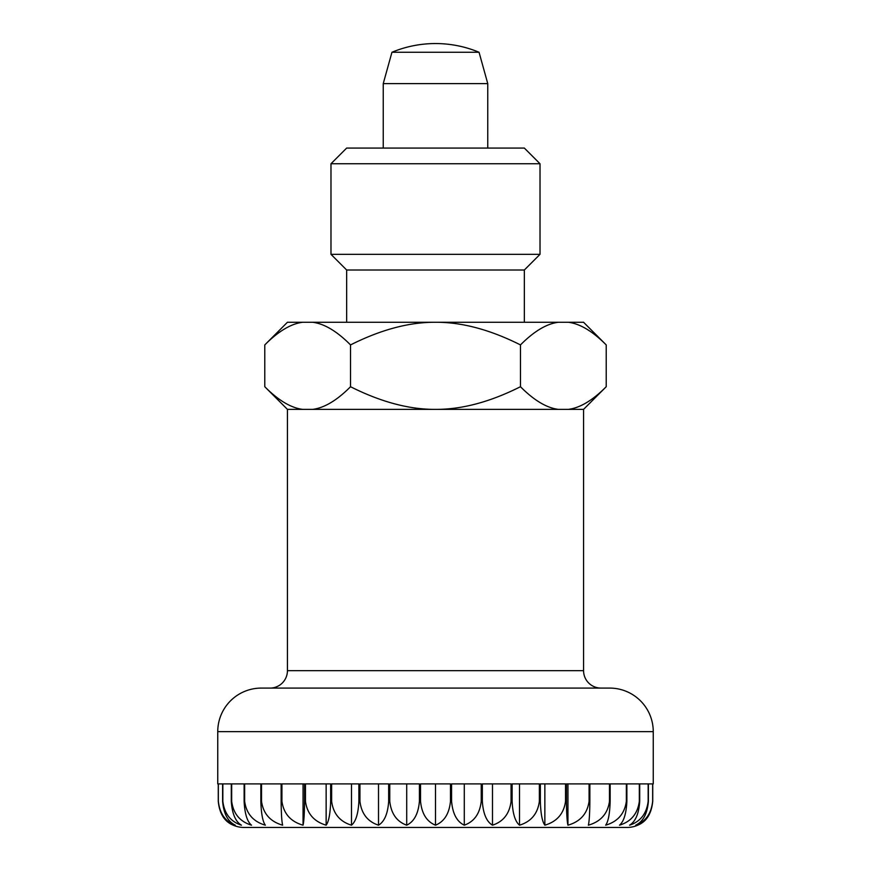 <?xml version="1.0" encoding="UTF-8"?>
<svg xmlns="http://www.w3.org/2000/svg" width="871" height="871" viewBox="0 0 871 871"><rect width="100%" height="100%" fill="white"/><g stroke="black" fill="none" stroke-linecap="round" stroke-linejoin="round"><path stroke-width="1.31" d="M653.25 783.9L653.25 731.64A43.55 43.55 0 0 0 609.7 688.09L261.3 688.09A43.55 43.55 0 0 0 217.75 731.64L217.75 783.9M270.01 688.09A17.42 17.42 0 0 0 287.43 670.67L287.43 409.37L302.64 409.37C290.936 407.889 278.317 400.333 264.784 386.724L287.43 409.37L583.57 409.37L606.216 386.724L606.216 344.916L583.57 322.27L568.36 322.27C580.064 323.751 592.683 331.307 606.216 344.916M606.216 386.724C592.683 400.333 580.064 407.889 568.36 409.37L583.57 409.37L583.57 670.67A17.42 17.42 0 0 0 600.99 688.09M487.76 148.07L487.76 83.616L479.05 52.26A113.23 113.23 0 0 0 391.95 52.26L383.24 83.616L383.24 148.07M218.262 783.9L218.262 801.32C219.492 813.677 224.489 821.636 233.243 825.185A26.13 26.13 0 0 0 243.88 827.45L627.12 827.45A26.13 26.13 0 0 0 637.757 825.185C646.511 821.636 651.508 813.677 652.738 801.32L652.738 783.9M222.606 783.9L222.606 801.32C223.651 813.677 227.886 821.636 235.301 825.185C225.393 821.636 219.742 813.677 218.349 801.32L218.349 783.9L222.606 783.9L218.349 783.9M241.43 825.185C230.575 821.636 224.37 813.677 222.845 801.32L222.845 783.9L231.283 783.9L231.283 801.32C232.121 813.677 235.497 821.636 241.43 825.185M251.523 825.185C239.917 821.636 233.308 813.677 231.675 801.32L231.675 783.9L244.12 783.9L244.12 801.32C244.729 813.677 247.19 821.636 251.523 825.185M265.35 825.185C253.254 821.636 246.351 813.677 244.653 801.32L244.653 783.9L260.843 783.9L260.843 801.32C261.213 813.677 262.715 821.636 265.35 825.185M282.64 825.185C270.293 821.636 263.26 813.677 261.518 801.32L261.518 783.9L281.137 783.9L281.137 801.32C281.257 813.677 281.758 821.636 282.64 825.185M303.054 825.185C290.707 821.636 283.663 813.677 281.921 801.32L281.921 783.9L304.556 783.9L304.556 801.32C304.436 813.677 303.935 821.636 303.054 825.185L303.054 783.9M326.146 825.185C314.061 821.636 307.158 813.677 305.46 801.32L305.46 783.9L330.653 783.9L330.653 801.32C330.283 813.677 328.781 821.636 326.146 825.185L326.146 783.9M351.481 825.185C339.886 821.636 333.266 813.677 331.633 801.32L331.633 783.9L358.885 783.9L358.885 801.32C358.275 813.677 355.804 821.636 351.481 825.185L351.481 783.9M378.515 825.185C367.649 821.636 361.454 813.677 359.93 801.32L359.93 783.9L388.662 783.9L388.662 801.32C387.835 813.677 384.449 821.636 378.515 825.185L378.515 783.9M406.713 825.185C396.806 821.636 391.155 813.677 389.762 801.32L389.762 783.9L419.408 783.9L419.408 801.32C418.363 813.677 414.128 821.636 406.713 825.185L406.713 783.9M435.5 825.185C426.746 821.636 421.76 813.677 420.53 801.32L420.53 783.9L450.47 783.9L450.47 801.32C449.24 813.677 444.254 821.636 435.5 825.185L435.5 783.9M464.287 825.185C456.872 821.636 452.637 813.677 451.592 801.32L451.592 783.9L481.238 783.9L481.238 801.32C479.845 813.677 474.194 821.636 464.287 825.185L464.287 783.9M492.485 825.185C486.551 821.636 483.165 813.677 482.338 801.32L482.338 783.9L511.07 783.9L511.07 801.32C509.546 813.677 503.351 821.636 492.485 825.185L492.485 783.9M519.519 825.185C515.197 821.636 512.725 813.677 512.115 801.32L512.115 783.9L539.367 783.9L539.367 801.32C537.734 813.677 531.114 821.636 519.519 825.185L519.519 783.9M544.854 825.185C542.219 821.636 540.717 813.677 540.347 801.32L540.347 783.9L565.54 783.9L565.54 801.32C563.842 813.677 556.939 821.636 544.854 825.185L544.854 783.9M567.946 825.185C567.065 821.636 566.564 813.677 566.444 801.32L566.444 783.9L589.079 783.9L589.079 801.32C587.337 813.677 580.293 821.636 567.946 825.185L567.946 783.9M588.361 825.185C589.242 821.636 589.743 813.677 589.863 801.32L589.863 783.9L609.482 783.9L609.482 801.32C607.74 813.677 600.707 821.636 588.361 825.185M605.65 825.185C608.285 821.636 609.787 813.677 610.157 801.32L610.157 783.9L626.347 783.9L626.347 801.32C624.649 813.677 617.746 821.636 605.65 825.185M619.477 825.185C623.81 821.636 626.271 813.677 626.88 801.32L626.88 783.9L639.325 783.9L639.325 801.32C637.692 813.677 631.083 821.636 619.477 825.185M629.57 825.185C635.503 821.636 638.879 813.677 639.717 801.32L639.717 783.9L648.155 783.9L648.155 801.32C646.63 813.677 640.425 821.636 629.57 825.185M635.699 825.185C643.114 821.636 647.349 813.677 648.394 801.32L648.394 783.9L652.651 783.9L652.651 801.32C651.258 813.677 645.607 821.636 635.699 825.185M222.845 783.9L231.283 783.9M231.675 783.9L244.12 783.9M244.653 783.9L260.843 783.9M261.518 783.9L281.137 783.9M589.863 783.9L609.482 783.9M610.157 783.9L626.347 783.9M626.88 783.9L639.325 783.9M639.717 783.9L648.155 783.9M648.394 783.9L652.651 783.9M627.12 827.45L243.88 827.45M479.05 52.26L391.95 52.26M487.76 83.616L383.24 83.616M540.02 163.748L524.342 148.07L346.658 148.07L330.98 163.748L330.98 254.332L540.02 254.332L540.02 163.748L330.98 163.748M302.64 322.27L287.43 322.27L264.784 344.916C278.317 331.307 290.936 323.751 302.64 322.27L312.678 322.27C324.382 323.751 337.001 331.307 350.534 344.916C380.91 329.663 409.228 322.107 435.5 322.27C461.772 322.107 490.09 329.663 520.466 344.916L520.466 386.724C490.09 401.977 461.772 409.533 435.5 409.37C409.228 409.533 380.91 401.977 350.534 386.724C337.001 400.333 324.382 407.889 312.678 409.37L558.322 409.37C546.618 407.889 533.999 400.333 520.466 386.724M346.658 322.27L346.658 270.01L524.342 270.01L524.342 322.27M540.02 254.332L524.342 270.01M346.658 270.01L330.98 254.332M264.784 386.724L264.784 344.916M350.534 386.724L350.534 344.916M520.466 344.916C533.999 331.307 546.618 323.751 558.322 322.27L568.36 322.27M312.678 322.27L558.322 322.27M583.57 670.67L287.43 670.67M610.157 801.32L609.482 801.32M589.863 801.32L589.079 801.32M566.444 801.32L565.54 801.32M540.347 801.32L539.367 801.32M512.115 801.32L511.07 801.32M482.338 801.32L481.238 801.32M451.592 801.32L450.47 801.32M420.53 801.32L419.408 801.32M389.762 801.32L388.662 801.32M359.93 801.32L358.885 801.32M331.633 801.32L330.653 801.32M305.46 801.32L304.556 801.32M281.921 801.32L281.137 801.32M261.518 801.32L260.843 801.32M653.25 731.64L217.75 731.64"/></g></svg>
